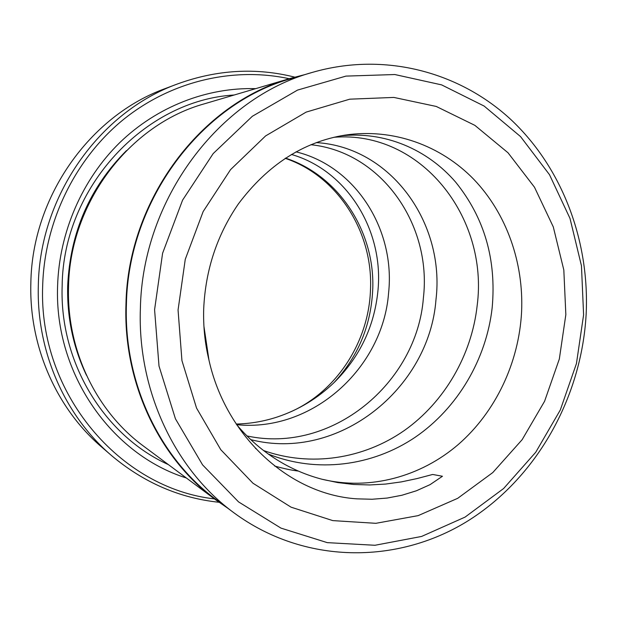 <?xml version="1.0" encoding="UTF-8"?>
<svg xmlns="http://www.w3.org/2000/svg" width="617" height="617" viewBox="0 0 617 617"><rect width="100%" height="100%" fill="white"/><g stroke="black" fill="none" stroke-linecap="round" stroke-linejoin="round"><path stroke-width="0.93" d="M312.449 72.366L291.556 78.521C201.96 102.97 128.205 199.754 126.408 304.443C123.624 383.064 160.019 458.624 216.544 499.886L234.028 512.874C304.32 564.54 396.716 564.408 466.491 521.781C536.35 478.746 581.576 398.042 586.15 314.169C589.675 241.633 562.843 168.734 511.532 120.168C460.081 72.066 384.769 51.458 312.449 72.366C219.39 97.71 142.319 199.06 140.375 308.731C137.406 391.07 175.313 470.031 234.028 512.874M289.257 78.729C233.696 66.69 171.418 80.765 123.253 119.667C75.313 158.754 44.478 221.418 42.673 285.818C38.246 394.001 120.492 488.456 214.454 498.891M219.066 502.284C179.4 498.073 143.56 482.502 111.53 455.57C65.001 415.881 36.334 351.536 38.323 285.54C39.65 195.921 99.73 111.824 177.704 83.873C217.061 69.644 256.078 67.4 294.756 77.14M177.704 83.873L165.572 88.439C90.067 115.526 32.107 196.576 30.85 282.956C28.953 346.569 56.664 408.655 101.72 447.101L111.53 455.57M186.357 477.982C111.654 454.652 54.25 373.871 57.589 286.103C59.17 232.2 82.285 179.354 119.629 142.758C157.196 106.355 207.297 87.244 255.669 88.655M168.395 464.616C104.767 435.964 59.379 363.143 62.155 285.895C63.073 186.866 145.188 100.077 234.198 95.003M216.097 500.117L143.491 446.083C96.399 411.578 66.474 350.147 68.541 286.797C69.775 202.476 129.732 124.441 204.428 103.803L291.224 78.151C201.543 102.715 127.75 199.623 125.961 304.436C123.169 383.134 159.556 458.763 216.097 500.117L227.434 507.976M583.597 314.855L581.461 265.804L570 218.418L549.492 174.68L520.547 136.588L484.137 106.062L441.625 84.884L394.834 74.534L345.944 76.107L297.533 90.09L252.353 116.274L213.181 153.587L182.578 200.139L162.595 253.255L154.582 309.726L159.009 366.051L175.429 418.789L202.592 464.894L238.555 501.899L280.974 528.121L327.28 542.644L374.943 545.274L421.573 536.451L465.056 517.108L503.603 488.533L535.733 452.253L560.298 409.997L576.448 363.56L583.597 314.855M304.574 74.688L291.224 78.151M236.566 424.565C250.355 440.954 266.313 454.174 284.46 464.231C296.515 470.856 309.032 475.861 322.02 479.247L337.784 482.587L353.726 484.476L369.722 484.954L385.594 484.067L401.328 481.9L416.992 478.584L432.664 474.465L442.458 476.255L430.064 484.646L416.328 490.808L401.891 495.258L387.114 498.066L372.113 499.253L356.896 498.844C288.995 494.487 225.845 436.065 208.986 360.212L203.926 326.293M268.333 454.058C316.745 473.44 372.336 466.213 415.202 437.237C457.729 408.161 486.42 359.102 492.173 307.706C496.546 259.595 484.384 217.739 455.678 182.162C427.357 149.252 384.568 130.92 340.329 135.917M250.787 439.643C338.548 462.148 429.293 388.548 435.972 299.731C445.281 223.177 390.947 146.962 316.251 142.604M263.567 450.526C310.559 467.262 363.644 458.971 404.312 430.519C444.687 401.952 471.743 354.852 477.165 305.577C488.849 217.215 420.755 130.156 333.89 137.282M236.673 424.697C312.588 432.386 383.003 367.825 388.579 293.013C395.52 229.809 355.724 166.228 295.99 151.844M246.977 435.949C331.823 454.297 416.984 383.01 423.385 297.949C432.039 224.95 381.668 152.067 310.868 144.717M236.218 424.033C250.386 423.717 264.176 421.342 277.596 416.891C298.798 409.75 317.585 398.351 333.959 382.694C359.518 357.39 374.157 326.987 377.866 291.494C384.298 231.298 347.672 170.624 291.401 154.451M86.465 375.259C73.246 347.44 66.983 317.686 67.669 286.003C70.13 232.57 89.727 187.437 126.462 150.602M178.058 310.004L185.27 259.302L203.147 211.569L230.534 169.652L265.611 135.917L306.171 112.101L349.739 99.183L393.862 97.424L436.242 106.448L474.859 125.344L508.038 152.792L534.492 187.229L553.287 226.902L563.822 269.991L565.843 314.639L559.334 359.001L544.587 401.266L522.144 439.674L492.813 472.545L457.691 498.328L418.149 515.627L375.869 523.316L332.787 520.609L291.062 507.174L252.97 483.234L220.77 449.685L196.538 408.076L181.938 360.606L178.058 310.004M322.02 479.247C369.791 490.762 420.686 476.787 458.254 444.533C495.682 411.971 518.951 362.619 521.589 311.878C523.818 262.773 506.619 213.652 473.871 179.408C440.962 145.442 393.106 127.95 345.026 135.115C303.271 141.902 267.732 164.824 238.417 203.872C217.068 234.946 205.5 269.884 203.703 308.701C203.163 326.362 204.921 343.53 208.986 360.212M285.494 158.114C339.774 175.953 375.722 233.072 372.668 290.754C370.748 326.216 357.845 356.865 333.959 382.694M285.177 158.314C337.892 176.046 373.447 232.439 370.462 290.113M290.723 411.817C336.573 391.471 368.665 342.003 370.462 290.26M298.335 471.064C291.725 470.293 283.828 468.619 274.634 466.043M256.248 448.644L255.5 448.528"/></g></svg>
